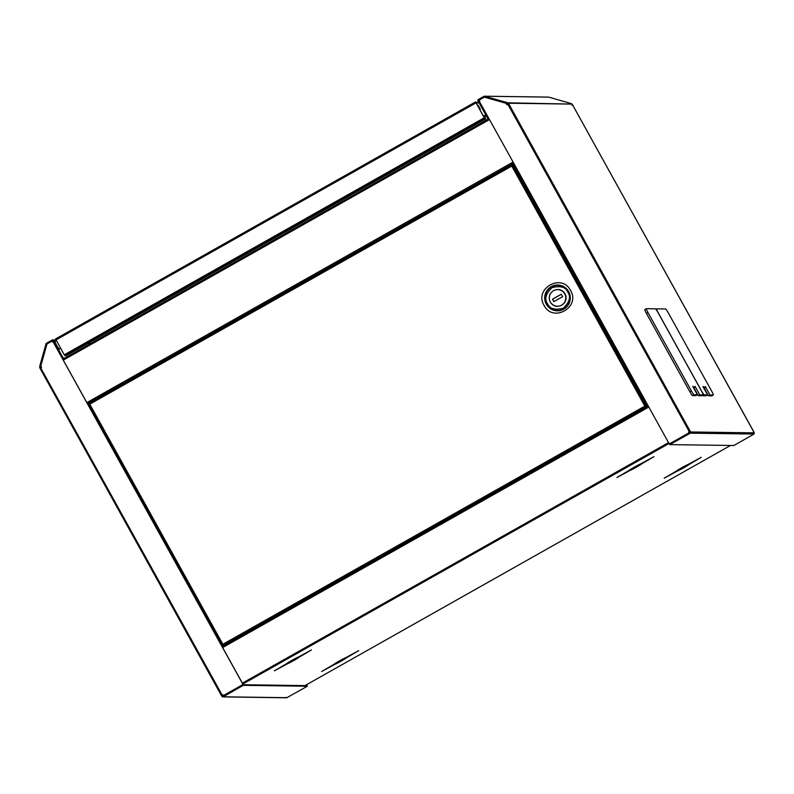 <?xml version="1.0" encoding="UTF-8"?>
<svg xmlns="http://www.w3.org/2000/svg" width="794" height="794" viewBox="0 0 794 794"><rect width="100%" height="100%" fill="white"/><g stroke="black" fill="none" stroke-linecap="round" stroke-linejoin="round"><path stroke-width="1.19" d="M55.977 339.961L52.632 339.911A0.883 0.873 90.8 0 0 52.196 340.021L46.429 343.276A0.883 0.873 90.8 0 0 46.022 343.802L39.76 366.143L40.494 366.282L39.779 367.711L40.166 368.545L221.457 695.604L222.002 696.457L223.134 695.981M221.466 695.613L222.042 695.068L221.466 695.613L222.072 695.276L223.174 696.795L222.002 696.457L223.174 696.795L243.301 685.331L307.328 686.234L286.852 697.688L223.174 696.795M222.638 694.929A1.102 1.092 -89.2 0 0 222.141 695.068L40.881 368.237L40.166 368.545L40.97 368.237L40.385 367.364L41.427 367.384M39.779 367.711L39.7 367.046L41.437 367.245M285.651 697.35L286.852 697.688M40.881 368.237A1.102 1.092 -89.2 0 0 40.722 366.252L46.965 343.981L50.637 341.906A2.193 2.174 90.8 0 1 53.605 342.75L243.033 684.478L223.531 695.494A1.102 1.092 -89.2 0 0 222.042 695.068M39.859 366.173L39.7 367.046M306.643 685.619L306.663 684.666M223.58 646.018L221.774 646.127L222.747 645.661L89.623 405.496L88.382 403.263L87.33 403.779M53.605 342.75L87.479 403.689M53.694 342.75A2.193 2.174 -89.2 0 0 51.779 341.628L51.828 341.628M223.531 695.494L243.033 684.478M221.863 646.127L243.123 684.488M40.434 366.342L46.687 343.991L52.533 340.636L62.547 358.342L63.163 358.005L53.377 340.358L56.225 340.398M52.632 339.911A0.883 0.873 90.8 0 1 53.377 340.358M306.593 684.706L307.06 685.381M307.328 686.234L306.99 685.619L242.964 684.726L223.104 695.931L223.442 696.546M242.964 684.726L243.301 685.331M88.382 403.263L89.692 403.283M224.236 645.681L222.747 645.661M64.81 358.025L63.163 358.005M62.547 358.342L64.205 358.372M358.739 650.623L345.757 657.66A7.91 0.526 151 0 0 339.177 661.055A7.91 0.526 151 0 0 333.698 664.469L321.669 671.506L334.681 664.489A7.91 0.526 151 0 0 341.271 661.084A7.91 0.526 151 0 0 346.75 657.67L358.739 650.623M653.958 456.639L640.986 463.676A7.91 0.526 151 0 0 634.396 467.08A7.91 0.526 151 0 0 628.917 470.485L616.898 477.531L629.91 470.505A7.91 0.526 151 0 0 636.49 467.11A7.91 0.526 151 0 0 641.969 463.696L653.958 456.639M311.427 649.958L298.455 656.995A7.91 0.526 151 0 0 291.864 660.39A7.91 0.526 151 0 0 286.386 663.804L274.357 670.851L287.378 663.824A7.91 0.526 151 0 0 293.959 660.419A7.91 0.526 151 0 0 299.437 657.015L311.427 649.958M701.271 457.304L688.299 464.341A7.91 0.526 151 0 0 681.709 467.745A7.91 0.526 151 0 0 676.23 471.15L664.201 478.196L677.222 471.17A7.91 0.526 151 0 0 683.803 467.765A7.91 0.526 151 0 0 689.281 464.361L701.271 457.304M688.706 432.442L689.986 432.194M334.909 663.615A7.91 0.526 151 0 0 345.192 657.918M334.681 664.489L334.393 663.963M630.138 469.631A7.91 0.526 151 0 0 640.421 463.934M629.91 470.505L629.622 469.979M287.597 662.95A7.91 0.526 151 0 0 297.889 657.253M287.378 663.824L287.081 663.298M677.441 470.296A7.91 0.526 151 0 0 687.733 464.599M677.222 471.17L676.925 470.644M689.599 430.934L689.232 432.184L688.954 431.688M223.392 695.097L222.171 694.74M550.311 293.969L550.232 293.969A8.486 8.406 -89.2 0 0 557.12 306.395L557.398 306.236M557.487 306.236A8.307 8.238 -89.2 0 0 564.822 302.048A8.307 8.238 -89.2 0 0 557.934 289.621L558.212 289.463A8.486 8.406 -89.2 0 1 565.1 301.889L564.822 302.048M561.566 305.174A8.307 8.238 90.8 0 1 549.567 299.963A8.307 8.238 90.8 0 1 557.666 289.621A8.307 8.238 90.8 0 1 561.566 305.174M511.544 166.135L511.376 165.301L511.544 166.135A1.102 1.092 -89.2 0 0 512.061 166.601L644.51 405.545A1.102 1.092 -89.2 0 0 644.639 406.23L223.054 644.162A1.102 1.092 -89.2 0 0 222.548 643.696L90.099 404.751A1.102 1.092 -89.2 0 0 89.97 404.067L511.644 166.135A1.102 1.092 -89.2 0 0 512.12 166.591M90.059 404.067L89.524 403.382L89.97 404.067M89.643 405.526L90.099 404.751L89.643 405.526L221.715 643.785L222.548 643.696M644.728 406.23L645.314 406.925L644.728 406.23A1.102 1.092 -89.2 0 1 644.599 405.555L645.194 404.781L513.123 166.522L512.418 166.383M223.461 645.006L223.054 644.162L223.461 645.006L223.124 644.391L222.826 645.403L645.314 406.925L646.088 406.528L646.455 407.153L225.337 644.817L222.826 645.403M644.51 405.545L645.204 404.742L645.83 405.595L645.224 405.933L644.788 405.268M513.003 166.323L512.15 164.894L511.376 165.301L511.693 165.926M89.524 403.382L88.888 403.779L89.226 404.394L90.03 404.206M90.089 404.434L89.385 404.712L89.653 405.287M221.844 643.835L222.35 644.589L223.045 644.142M513.123 166.522L512.864 165.718L514.572 166.641M645.859 405.079L646.534 404.702L645.83 405.595M512.15 164.894L512.497 165.509L511.713 165.906M89.871 403.987L89.226 404.394M222.638 643.745L222.955 644.252M644.966 406.31L645.75 405.913L646.088 406.528M645.75 405.913L646.455 407.153L646.098 406.419L646.455 407.153L589.406 439.35M225.337 644.817L225.089 644.023L225.337 644.817L567.343 451.806M512.477 166.512L512.864 165.718M550.818 302.713A8.486 8.406 -89.2 0 0 557.13 306.385M553.914 301.581L552.594 299.189L561.298 294.276M562.618 296.668L553.835 301.631L552.475 299.189L561.269 294.227L562.618 296.668M55.114 341.41A4.397 0.506 60.6 0 0 55.084 341.42A4.397 0.506 60.6 0 0 56.731 345.37A4.397 0.506 60.6 0 0 59.371 349.082A4.397 0.506 60.6 0 0 59.401 349.072A4.397 0.506 60.6 0 0 59.431 349.052M87.846 343.435L90.605 343.474M478.057 105.136L480.291 109.115L478.057 105.136M475.576 101.91L55.57 338.949L64.225 354.829L65.872 355.841L485.888 118.792L484.34 117.78L475.924 102.515M475.963 102.654A1.141 1.131 90.8 0 1 476.142 102.892L484.221 117.572M486.345 115.954L484.429 115.924M484.271 117.552L485.333 117.562L484.409 117.899M55.57 338.949L475.586 101.9L475.934 102.515M485.888 118.792L484.241 117.78L475.586 101.9M485.333 117.562L484.231 115.567L486.146 115.596M87.459 403.66L513.698 163.147L479.824 102.208A2.193 2.174 90.8 0 1 480.658 99.21L484.34 97.136L506.453 103.419A1.102 1.092 -89.2 0 0 507.455 104.768M506.364 103.419A1.102 1.092 -89.2 0 0 508.011 104.6L689.172 431.43L690.115 431.122L508.418 103.22L572.077 104.103L572.593 104.917L754.3 432.859L690.661 431.966L690.115 431.122L689.261 431.43A1.102 1.092 -89.2 0 0 688.845 432.928L669.253 443.935L513.698 163.147M753.685 434.249L733.855 445.513L669.828 444.62L690.304 433.157L753.982 434.05L754.3 432.859M572.077 104.103L507.892 102.803L484.677 96.233L548.714 97.126L570.826 103.468M570.836 103.438L571.561 103.686M508.805 104.024L508.011 104.6L508.805 104.024L508.19 104.371L507.813 103.557L508.418 103.22L506.622 103.21L506.81 102.535M689.361 432.819L690.304 433.157L690.661 431.966L690.046 432.303L689.51 431.47M753.913 432.015L753.198 432.333L753.913 432.015L572.613 104.937M572.037 105.493L572.593 104.917L572.037 105.493M688.755 432.928A1.102 1.092 -89.2 0 1 689.172 431.43L689.261 431.43M506.453 103.419L484.34 97.136M513.629 163.187L512.924 163.653L647.279 406.052L648.063 405.536M512.924 163.653L647.279 406.052M688.845 432.928L669.253 443.935M689.688 433.405L689.341 432.799L669.481 444.005L669.828 444.62M548.714 97.126A0.883 0.873 -89.2 0 0 548.485 97.096L484.459 96.203A0.883 0.873 90.8 0 1 484.677 96.233M506.622 103.22L484.449 96.898L478.603 100.173L488.31 118.058L487.705 118.405L477.928 100.759A0.883 0.873 90.8 0 1 478.256 99.558L484.022 96.312A0.883 0.873 90.8 0 1 484.459 96.203M647.289 406.052L648.261 406.071M487.705 118.405L488.806 118.415M693.162 387.174L695.187 387.075L695.048 386.321L699.762 394.826L703.047 394.876A4.397 0.506 60.6 0 0 703.087 394.866A4.397 0.506 60.6 0 0 701.509 391.045L658.057 312.657A4.397 0.506 60.6 0 0 655.348 308.806L646.395 308.687A4.397 0.506 60.6 0 0 646.356 308.697A4.397 0.506 60.6 0 0 647.934 312.508L691.395 390.906A4.397 0.506 60.6 0 0 694.095 394.747L697.39 394.797L692.735 386.41M693.37 387.055L692.944 386.291M699.762 394.826L698.254 395.68L693.896 387.809M695.187 387.075L693.579 387.929M646.336 308.717L644.867 309.541A4.397 0.506 60.6 0 0 644.837 309.551A4.397 0.506 60.6 0 0 646.415 313.372L689.867 391.77A4.397 0.506 60.6 0 0 692.576 395.611L695.881 395.65L697.39 394.797M698.254 395.68L701.529 395.74A4.397 0.506 60.6 0 0 701.568 395.73A4.397 0.506 60.6 0 0 701.588 395.7M703.365 387.313L705.39 387.224L705.241 386.46L709.965 394.975L713.25 395.025A4.397 0.506 60.6 0 0 713.28 395.015A4.397 0.506 60.6 0 0 711.702 391.194L668.25 312.796A4.397 0.506 60.6 0 0 665.541 308.955L656.588 308.826A4.397 0.506 60.6 0 0 656.559 308.836A4.397 0.506 60.6 0 0 658.137 312.657L701.588 391.055A4.397 0.506 60.6 0 0 704.298 394.896L707.583 394.946L702.938 386.549M703.573 387.194L703.147 386.43M709.965 394.975L708.456 395.829L704.089 387.958M705.39 387.224L703.782 388.067M702.273 395.323A4.397 0.506 60.6 0 0 702.779 395.749L706.084 395.789L707.583 394.946M711.732 395.878A4.397 0.506 60.6 0 0 711.761 395.869A4.397 0.506 60.6 0 0 711.791 395.849L713.28 395.015L711.732 395.878L708.456 395.829M40.176 368.555L221.447 695.584M730.48 445.464L305.015 685.589L730.48 445.464M242.865 684.011L669.005 443.499M668.528 442.645L242.388 683.148M222.657 647.557L648.807 407.054M648.39 406.3L222.241 646.812L648.39 406.3M489.461 119.586L63.312 360.099M86.874 402.598L513.013 162.085M488.945 118.663L62.795 359.166L488.945 118.653M512.18 164.944L513.291 164.318M513.519 164.725L512.418 165.351M547.503 303.665C549.617 308.836 554.897 310.345 563.353 308.181C569.596 302.038 571.094 296.718 567.829 292.192C565.725 287.021 560.435 285.512 551.989 287.676C545.736 293.81 544.237 299.139 547.503 303.665M563.671 308.876A12.545 12.436 -89.2 0 0 568.454 291.805A12.545 12.436 -89.2 0 0 551.532 286.981A12.545 12.436 -89.2 0 0 546.748 304.052A12.545 12.436 -89.2 0 0 563.671 308.876M546.322 304.231A12.912 12.803 90.8 0 1 551.244 286.654A12.912 12.803 90.8 0 1 568.663 291.616A12.912 12.803 90.8 0 1 563.74 309.194A12.912 12.803 90.8 0 1 546.322 304.231M570.529 290.455C561.715 272.818 533.786 288.589 544.059 305.392C552.872 323.029 580.811 307.258 570.529 290.455M511.346 165.311L89.533 403.372L511.356 165.301M55.977 339.941L475.993 102.892M476.142 102.892L479.129 102.942M484.241 117.78L64.225 354.829M64.929 355.821L484.945 118.772M478.603 100.173L479.755 100.193M495.932 100.421L496.855 100.431M497.739 100.679L496.816 100.669M479.655 100.431L478.534 100.411M694.095 394.747L692.576 395.611M691.395 390.906L689.867 391.77M647.934 312.508L646.415 313.372M703.047 394.876L701.529 395.74M704.298 394.896L702.779 395.749M222.747 696.904L286.406 697.797M56.384 340.686L55.084 341.42M60.642 348.377L59.401 349.072M478.812 102.366L475.824 102.317M644.837 309.551L646.356 308.697M701.568 395.73L703.087 394.866"/></g></svg>
